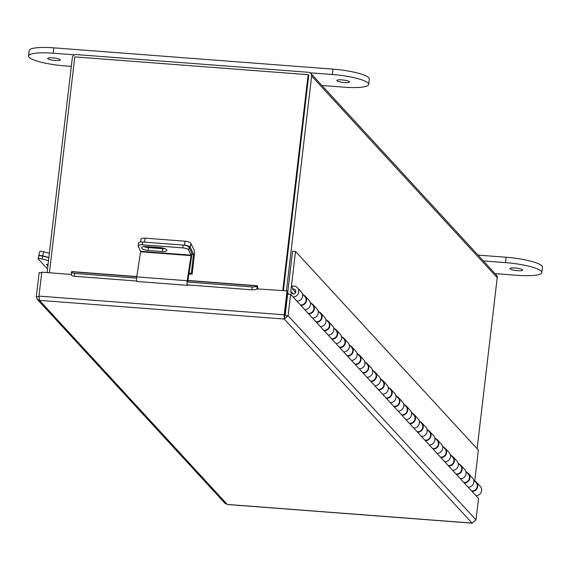 <?xml version="1.0" encoding="UTF-8"?>
<svg xmlns="http://www.w3.org/2000/svg" width="571" height="571" viewBox="0 0 571 571"><rect width="100%" height="100%" fill="white"/><g stroke="black" fill="none" stroke-linecap="round" stroke-linejoin="round"><path stroke-width="0.86" d="M47.093 272.595L72.324 57.807A3.59 3.44 -42.6 0 1 76.236 54.573L308.554 72.289A3.59 3.44 -42.6 0 1 311.638 76.057L286.406 290.839M477.128 448.756L497.22 277.706A3.59 3.44 137.4 0 0 496.363 275.015L310.781 73.359M308.533 75.429A0.535 0.514 -42.6 0 1 308.661 75.829L283.43 290.61L308.718 75.308L308.14 74.68L74.787 56.886L49.42 272.774M474.744 480.996L478.37 450.105L295.514 251.418L292.559 251.19L287.87 291.096A5.582 5.36 -42.6 0 0 288.405 294.129M295.514 251.418L290.825 291.324A2.555 2.455 -42.6 0 0 294.979 293.316A2.555 2.455 -42.6 0 0 292.652 289.133L295.635 292.373M295.15 291.838L294.979 293.323M472.06 491.438A5.582 5.36 -42.6 0 0 474.587 480.925M476.392 482.195L480.282 486.421A5.582 5.36 137.4 0 1 475.95 495.664M468.17 487.213A5.582 5.36 -42.6 0 0 472.502 477.963L468.613 473.737A5.582 5.36 -42.6 0 0 466.807 472.474M464.28 482.98A5.582 5.36 -42.6 0 0 468.613 473.737M460.39 478.755A5.582 5.36 -42.6 0 0 464.723 469.512L460.833 465.286A5.582 5.36 -42.6 0 0 459.027 464.016M456.5 474.53A5.582 5.36 -42.6 0 0 460.833 465.286M452.61 470.297A5.582 5.36 -42.6 0 0 456.936 461.054L453.046 456.829A5.582 5.36 -42.6 0 0 451.247 455.565M448.72 466.072A5.582 5.36 -42.6 0 0 453.046 456.829M444.823 461.846A5.582 5.36 -42.6 0 0 449.156 452.603L445.266 448.371A5.582 5.36 -42.6 0 0 443.46 447.107M440.933 457.621A5.582 5.36 -42.6 0 0 445.266 448.371M437.043 453.388A5.582 5.36 -42.6 0 0 441.376 444.145L437.486 439.92A5.582 5.36 -42.6 0 0 435.68 438.656M433.153 449.163A5.582 5.36 -42.6 0 0 437.486 439.92M429.264 444.937A5.582 5.36 -42.6 0 0 433.596 435.694L429.706 431.462A5.582 5.36 -42.6 0 0 427.9 430.199M425.374 440.705A5.582 5.36 -42.6 0 0 429.706 431.462M421.484 436.48A5.582 5.36 -42.6 0 0 425.816 427.236L421.926 423.011A5.582 5.36 -42.6 0 0 420.12 421.741M417.594 432.254A5.582 5.36 -42.6 0 0 421.926 423.011M413.704 428.029A5.582 5.36 -42.6 0 0 418.036 418.779L414.146 414.553A5.582 5.36 -42.6 0 0 412.341 413.29M409.814 423.796A5.582 5.36 -42.6 0 0 414.146 414.553M405.924 419.571A5.582 5.36 -42.6 0 0 410.249 410.328L406.359 406.102A5.582 5.36 -42.6 0 0 404.561 404.832M402.034 415.345A5.582 5.36 -42.6 0 0 406.359 406.102M398.137 411.12A5.582 5.36 -42.6 0 0 402.469 401.87L398.579 397.644A5.582 5.36 -42.6 0 0 396.774 396.381M394.247 406.887A5.582 5.36 -42.6 0 0 398.579 397.644M390.357 402.662A5.582 5.36 -42.6 0 0 394.689 393.419L390.8 389.186A5.582 5.36 -42.6 0 0 388.994 387.923M386.467 398.437A5.582 5.36 -42.6 0 0 390.8 389.186M382.577 394.204A5.582 5.36 -42.6 0 0 386.91 384.961L383.02 380.736A5.582 5.36 -42.6 0 0 381.214 379.472M378.687 389.979A5.582 5.36 -42.6 0 0 383.02 380.736M374.797 385.753A5.582 5.36 -42.6 0 0 379.13 376.51L375.24 372.278A5.582 5.36 -42.6 0 0 373.434 371.014M370.907 381.528A5.582 5.36 -42.6 0 0 375.24 372.278M367.017 377.295A5.582 5.36 -42.6 0 0 371.35 368.052L367.453 363.827A5.582 5.36 -42.6 0 0 365.654 362.556M363.127 373.07A5.582 5.36 -42.6 0 0 367.453 363.827M359.238 368.845A5.582 5.36 -42.6 0 0 363.563 359.594L359.673 355.369A5.582 5.36 -42.6 0 0 357.874 354.106M355.34 364.612A5.582 5.36 -42.6 0 0 359.673 355.369M351.45 360.387A5.582 5.36 -42.6 0 0 355.783 351.144L351.893 346.918A5.582 5.36 -42.6 0 0 350.087 345.648M347.561 356.161A5.582 5.36 -42.6 0 0 351.893 346.918M343.671 351.936A5.582 5.36 -42.6 0 0 348.003 342.686L344.113 338.46A5.582 5.36 -42.6 0 0 342.307 337.197M339.781 347.703A5.582 5.36 -42.6 0 0 344.113 338.46M335.891 343.478A5.582 5.36 -42.6 0 0 340.223 334.235L336.333 330.009A5.582 5.36 -42.6 0 0 334.527 328.739M332.001 339.253A5.582 5.36 -42.6 0 0 336.333 330.009M328.111 335.02A5.582 5.36 -42.6 0 0 332.443 325.777L328.553 321.552A5.582 5.36 -42.6 0 0 326.748 320.288M324.221 330.795A5.582 5.36 -42.6 0 0 328.553 321.552M320.331 326.569A5.582 5.36 -42.6 0 0 324.663 317.326L320.766 313.094A5.582 5.36 -42.6 0 0 318.968 311.83M316.441 322.344A5.582 5.36 -42.6 0 0 320.766 313.094M312.551 318.111A5.582 5.36 -42.6 0 0 316.876 308.868L312.987 304.643A5.582 5.36 -42.6 0 0 311.181 303.379M308.654 313.886A5.582 5.36 -42.6 0 0 312.987 304.643M304.764 309.66A5.582 5.36 -42.6 0 0 309.097 300.417L305.207 296.185A5.582 5.36 -42.6 0 0 303.401 294.921M300.874 305.428A5.582 5.36 -42.6 0 0 305.207 296.185M292.652 289.133L291.874 286.307A5.582 5.36 -42.6 0 1 297.427 287.734L301.317 291.959A5.582 5.36 -42.6 0 1 296.984 301.202M293.094 296.977A5.582 5.36 -42.6 0 0 297.427 287.734M473.616 479.868L476.043 482.509A5.11 4.911 137.4 0 1 471.617 490.953M465.829 471.41L468.263 474.058A5.11 4.911 137.4 0 1 463.838 482.502M458.049 462.96L460.483 465.601A5.11 4.911 137.4 0 1 456.058 474.044M450.269 454.502L452.703 457.15A5.11 4.911 137.4 0 1 448.271 465.593M442.489 446.051L444.923 448.692A5.11 4.911 137.4 0 1 440.491 457.135M434.709 437.593L437.143 440.234A5.11 4.911 137.4 0 1 432.711 448.685M426.93 429.142L429.356 431.783A5.11 4.911 137.4 0 1 424.931 440.227M419.143 420.684L421.576 423.325A5.11 4.911 137.4 0 1 417.151 431.769M411.363 412.226L413.797 414.874A5.11 4.911 137.4 0 1 409.371 423.318M403.583 403.776L406.017 406.416A5.11 4.911 137.4 0 1 401.584 414.86M395.803 395.318L398.237 397.966A5.11 4.911 137.4 0 1 393.804 406.409M388.023 386.867L390.457 389.508A5.11 4.911 137.4 0 1 386.025 397.951M380.243 378.409L382.67 381.057A5.11 4.911 137.4 0 1 378.245 389.501M372.456 369.958L374.89 372.599A5.11 4.911 137.4 0 1 370.465 381.043M364.676 361.5L367.11 364.141A5.11 4.911 137.4 0 1 362.763 372.592A5.11 4.911 137.4 0 1 362.685 372.592M356.896 353.049L359.33 355.69A5.11 4.911 137.4 0 1 354.898 364.134M349.117 344.591L351.55 347.232A5.11 4.911 137.4 0 1 347.118 355.676M341.337 336.133L343.763 338.781A5.11 4.911 137.4 0 1 339.338 347.225M333.55 327.683L335.984 330.324A5.11 4.911 137.4 0 1 331.558 338.767M325.77 319.225L328.204 321.873A5.11 4.911 137.4 0 1 323.778 330.316M317.99 310.774L320.424 313.415A5.11 4.911 137.4 0 1 315.999 321.858M310.21 302.316L312.644 304.957A5.11 4.911 137.4 0 1 308.212 313.408M302.43 293.865L304.864 296.506A5.11 4.911 137.4 0 1 300.432 304.95M227.515 504.457L225.074 503.394L37.222 299.268L36.337 296.549L39.149 272.631L41.697 272.824M71.396 274.444L41.776 272.189L38.964 296.106L39.47 300.36L227.287 504.436L472.431 523.115M38.964 296.106L284.215 314.807L284.801 315.435L284.251 319.025L284.215 314.807L287.027 290.889L256.929 288.869A4.09 1.299 -179.7 0 1 252.025 289.825L252.039 286.928A4.09 1.299 0.3 0 0 256.936 285.971L256.986 285.907A3.426 0.714 94.4 0 1 257.228 285.736L187.93 280.454M476.021 519.917L288.112 315.742L290.632 294.301L478.541 498.476L476.021 519.917L472.067 523.1L284.251 319.025L288.112 315.742L285.136 315.52L284.601 316.048L287.606 291.517L287.027 290.889M37.222 299.268L39.47 300.36L284.251 319.025M36.337 296.549L38.928 296.742M290.632 294.301L287.656 294.072L285.136 315.52M136.612 278.127L74.594 273.395A4.09 1.299 0.3 0 1 71.411 272.117A4.09 1.299 0.3 0 1 71.511 271.832L71.561 271.767A3.426 0.714 -85.6 0 1 71.803 271.603L136.797 276.557M257.714 288.655A3.426 0.714 94.4 0 0 257.228 285.736M187.067 281.974L252.039 286.928M74.594 273.395L74.58 276.293L136.762 281.039M187.217 284.886L252.025 289.825M74.58 276.293A4.09 1.299 -179.7 0 1 71.396 275.015L71.411 272.117M39.906 251.761A5.11 0.778 15.6 0 1 39.813 251.54A5.11 0.778 15.6 0 1 43.76 251.861L49.37 253.203M43.76 251.861L42.632 255.908L48.878 257.407M42.632 255.908A5.11 0.778 -164.4 0 0 38.678 255.594A5.11 0.778 -164.4 0 0 38.771 255.808L38.892 255.944M188.922 273.973L192.127 274.216L194.333 255.423A4.625 0.971 94.4 0 0 194.119 250.162L190.9 243.41L190.293 247.371L193.512 254.124L191.742 253.988M189.044 273.166L191.321 273.338L193.512 254.124M192.127 274.216L191.321 273.338M141.044 239.613A5.11 1.713 8.7 0 1 140.98 239.213A5.11 1.713 8.7 0 1 145.162 238.164L185.047 241.205A5.11 1.713 8.7 0 1 190.9 243.41M162.243 247.878A5.11 1.713 -171.3 0 0 164.369 248.728M190.293 247.371A5.11 1.713 -171.3 0 0 184.44 245.166L185.047 241.205M145.162 238.164L144.556 242.125L184.44 245.166M39.014 256.072A5.11 0.778 15.6 0 1 38.921 255.851A5.11 0.778 15.6 0 1 42.868 256.172L48.856 257.6M42.868 256.172L42.068 259.048L48.506 260.59M48.057 264.387A5.417 0.828 -164.4 0 0 46.594 264.551A5.417 0.828 -164.4 0 0 46.694 264.78L47.864 266.05M42.068 259.048A5.11 0.778 -164.4 0 0 38.114 258.734A5.11 0.778 -164.4 0 0 38.207 258.956L46.101 267.535A5.11 0.778 -164.4 0 0 47.593 268.37M140.602 251.79L136.747 276.885L187.202 280.732L191.057 255.637L191.049 255.166L140.594 251.319L140.602 251.79L191.057 255.637M187.716 281.817L191.57 256.714A3.397 0.714 94.4 0 0 191.478 252.346L189.065 247.279L188.637 250.098L191.049 255.166M140.594 251.319L138.182 246.251A5.11 1.713 -171.3 0 1 138.111 245.858A5.11 1.713 -171.3 0 1 142.293 244.809L182.777 247.893L183.212 245.073A5.11 1.713 8.7 0 1 189.065 247.279M164.969 248.685A5.417 1.82 8.7 0 1 162.785 248.699L148.424 247.607A5.417 1.82 8.7 0 1 143.971 246.572M138.61 243.432A5.11 1.713 8.7 0 1 138.546 243.039A5.11 1.713 8.7 0 1 142.729 241.99L183.212 245.073M162.35 251.518A5.417 1.82 -171.3 0 0 166.789 250.405A5.417 1.82 -171.3 0 0 160.508 247.65L146.147 246.558A5.417 1.82 -171.3 0 0 141.715 247.671A5.417 1.82 -171.3 0 0 147.989 250.426L162.35 251.518L162.785 248.699M188.637 250.098A5.11 1.713 -171.3 0 0 182.777 247.893M187.202 280.732A3.397 0.714 94.4 0 0 187.524 285.329A3.397 0.714 94.4 0 0 187.545 285.329L137.069 281.482A3.397 0.714 -85.6 0 1 137.069 281.482A3.397 0.714 -85.6 0 1 136.747 276.885M188.644 285.236L187.545 285.329M282.781 290.56L308.14 74.68M47.793 58.699A6.402 1.199 6.7 0 1 47.678 58.428A6.402 1.199 6.7 0 1 53.496 57.907A6.402 1.199 6.7 0 1 60.276 59.648A6.402 1.199 6.7 0 1 60.39 59.919A6.402 1.199 6.7 0 1 54.58 60.44A6.402 1.199 6.7 0 1 47.793 58.699M349.445 81.703A6.402 1.199 -173.3 0 0 342.664 79.961A6.402 1.199 -173.3 0 0 336.847 80.475A6.402 1.199 -173.3 0 0 336.961 80.747A6.402 1.199 -173.3 0 0 343.749 82.488A6.402 1.199 -173.3 0 0 349.566 81.974A6.402 1.199 -173.3 0 0 349.445 81.703M321.951 85.5L344.056 87.185A30.677 5.746 -173.3 0 0 368.688 84.422L369.323 79.055A30.677 5.746 -173.3 0 0 333.014 69.134L53.817 47.843A30.677 5.746 -173.3 0 0 29.178 50.605L28.55 55.972A30.677 5.746 -173.3 0 0 29.107 57.271A30.677 5.746 -173.3 0 0 64.858 65.893L71.318 66.386M74.58 54.845L53.182 53.21A30.677 5.746 -173.3 0 0 28.55 55.972M368.688 84.422A30.677 5.746 -173.3 0 0 332.386 74.501L310.11 72.802M522.579 269.819A6.402 1.199 6.7 0 1 522.693 270.09A6.402 1.199 6.7 0 1 516.876 270.611A6.402 1.199 6.7 0 1 510.096 268.87A6.402 1.199 6.7 0 1 509.974 268.598A6.402 1.199 6.7 0 1 515.791 268.077A6.402 1.199 6.7 0 1 522.579 269.819M483.409 260.94L505.513 262.624A30.677 5.746 6.7 0 1 541.822 272.545A30.677 5.746 6.7 0 1 517.183 275.308L495.078 273.616M478.048 255.116L506.142 257.257A30.677 5.746 6.7 0 1 542.45 267.178L541.822 272.545M311.638 76.057L497.22 277.706M293.301 294.015L290.825 291.324M256.543 289.19L257.043 289.226M71.561 271.767L136.769 276.742M187.902 280.639L256.986 285.907M256.936 285.971L256.929 288.869M191.749 254.409L193.526 254.545M46.801 264.402L46.694 264.78M142.729 241.99L142.293 244.809M137.09 281.482L187.502 285.329M148.424 247.607L147.989 250.426M53.817 47.843L53.182 53.21M333.014 69.134L332.386 74.501M505.513 262.624L506.142 257.257M472.231 523.179L227.394 504.514M39.813 251.54L38.678 255.594M140.98 239.213L140.545 242.018M38.921 255.851L38.114 258.734M138.546 243.039L138.111 245.858"/></g></svg>
